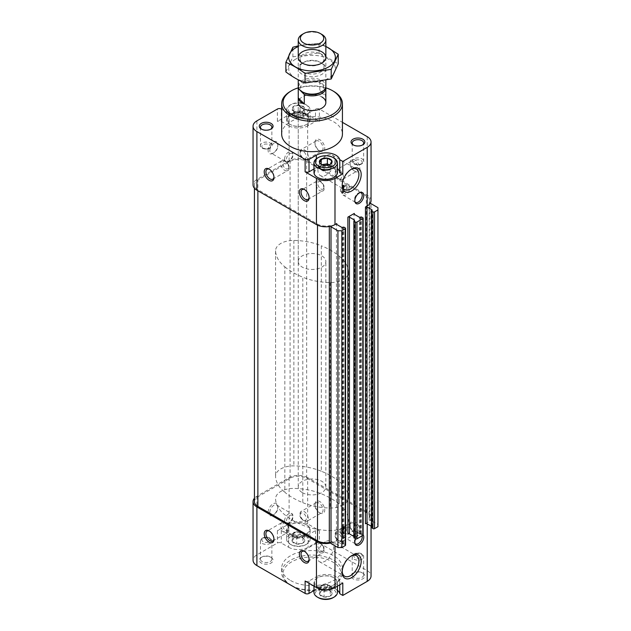 <?xml version="1.0" encoding="UTF-8"?>
<svg xmlns="http://www.w3.org/2000/svg" width="631" height="631" viewBox="0 0 631 631"><rect width="100%" height="100%" fill="white"/><g stroke="black" fill="none" stroke-linecap="round" stroke-linejoin="round"><path stroke-width="0.47" stroke-dasharray="3.15 2.37" d="M292.224 541.445A6.373 3.683 180 0 1 293.872 537.888A6.373 3.683 180 0 1 300.033 536.934A6.373 3.683 180 0 1 302.896 537.888A6.373 3.683 180 0 1 304.544 539.537A6.373 3.683 180 0 1 302.896 543.094L296.736 544.048L292.224 541.445L293.872 537.888L300.033 536.934L302.288 537.541L304.544 539.537L302.896 543.094A6.373 3.683 180 0 1 296.736 544.048A6.373 3.683 180 0 1 292.224 541.445L292.224 535.806L296.736 538.409L296.736 544.048M319.562 594.426A6.373 3.683 180 0 1 321.211 590.868A6.373 3.683 180 0 1 327.371 589.914A6.373 3.683 180 0 1 330.226 590.868A6.373 3.683 180 0 1 331.874 592.517A6.373 3.683 180 0 1 330.226 596.074L324.066 597.029L319.562 594.426L321.211 590.868L327.371 589.914L329.627 590.521L331.874 592.517L330.226 596.074A6.373 3.683 180 0 1 324.066 597.029A6.373 3.683 180 0 1 319.562 594.426L319.562 588.786L324.066 591.389L324.066 597.029M292.224 109.707L293.872 106.15L300.033 105.196L304.544 107.798L302.896 111.356L296.736 112.31L294.48 111.703L292.224 109.707A6.373 3.683 180 0 1 293.872 106.15A6.373 3.683 180 0 1 300.033 105.196A6.373 3.683 180 0 1 304.544 107.798A6.373 3.683 180 0 1 302.896 111.356A6.373 3.683 180 0 1 296.736 112.31A6.373 3.683 180 0 1 293.872 111.356A6.373 3.683 180 0 1 292.224 109.707L292.224 115.339L294.48 116.64A5.521 3.187 180 0 1 293.052 113.564L292.224 115.339M329.106 164.849A5.521 3.187 180 0 1 329.627 165.117A5.521 3.187 180 0 1 331.054 168.193A5.521 3.187 180 0 1 327.15 170.449L330.226 169.976L330.226 164.336L324.066 165.29L321.81 164.683L319.562 162.688L319.562 168.319L321.81 169.621A5.521 3.187 180 0 1 320.382 166.545L319.562 168.319M271.046 557.402L271.046 557.402A6.902 3.983 180 0 1 271.046 563.033A6.902 3.983 180 0 1 261.289 563.033A6.902 3.983 180 0 1 261.289 557.402A6.902 3.983 180 0 1 271.046 557.402L270.202 556.913A5.711 3.297 180 0 1 271.874 559.24A5.711 3.297 180 0 1 266.172 562.537A5.711 3.297 180 0 1 260.461 559.24A5.711 3.297 180 0 1 262.133 556.913A5.711 3.297 180 0 1 270.202 556.913L271.046 557.402M362.817 573.185L362.817 573.185A6.902 3.983 180 0 1 362.817 578.816A6.902 3.983 180 0 1 353.052 578.816A6.902 3.983 180 0 1 353.052 573.185A6.902 3.983 180 0 1 362.817 573.185L361.973 572.696A5.711 3.297 180 0 1 363.645 575.022A5.711 3.297 180 0 1 357.935 578.319A5.711 3.297 180 0 1 352.224 575.022A5.711 3.297 180 0 1 353.896 572.696A5.711 3.297 180 0 1 361.973 572.696L362.817 573.185M290.575 580.512A30.375 17.534 0 0 0 323.671 584.306A30.375 17.534 0 0 0 342.428 568.105A30.375 17.534 0 0 0 333.531 555.706A30.375 17.534 0 0 0 300.427 551.904A30.375 17.534 0 0 0 281.678 568.105A30.375 17.534 0 0 0 290.575 580.512M337.451 590.285A13.803 7.974 0 0 0 316.344 589.188L313.986 590.553M365.452 523.754L367.21 522.736A13.117 7.572 0 0 0 369.947 520.417A13.117 7.572 0 0 0 371.052 517.381A13.117 7.572 0 0 0 367.21 512.025L307.66 477.643L307.66 523.864L319.373 530.632A2.761 1.593 0 0 0 315.468 530.632L308.149 534.851A13.803 7.974 0 0 1 288.619 534.851L288.619 547.258L281.3 543.031A2.761 1.593 0 0 0 277.395 543.031L256.896 554.862A13.117 7.572 0 0 0 253.055 560.218M288.619 547.258A13.803 7.974 0 0 0 308.149 547.258L315.468 543.031A2.761 1.593 0 0 1 319.373 543.031L367.21 570.645A13.117 7.572 0 0 1 371.052 576M254.435 501.598A11.737 6.775 0 0 1 257.874 496.81L290.086 478.211A11.737 6.775 0 0 1 306.682 478.211L366.311 512.64A11.737 6.775 0 0 1 369.75 517.428A11.737 6.775 0 0 1 369.214 519.455A1.38 0.797 0 0 0 369.151 519.692A1.38 0.797 0 0 0 369.947 520.417A1.38 0.797 0 0 0 371.028 520.433L371.028 203.679M377.945 526.68L377.945 524.424L371.028 520.433M371.438 526.309L372.251 526.909L371.604 527.413L371.604 210.659M363.14 534.97A1.104 0.639 0 0 0 362.817 534.52L361.453 533.723L359.402 534.007L354.322 531.081A1.104 0.639 0 0 1 353.999 530.624A1.104 0.639 0 0 1 354.322 530.174L347.878 533.897M353.865 536.453L354.677 537.052L354.03 537.557L354.03 220.803M330.975 542.92A13.117 7.572 0 0 0 334.99 541.335L336.749 540.325A1.104 0.639 0 0 0 336.426 540.775A1.104 0.639 0 0 0 336.749 541.224L336.749 540.325M345.567 545.113A1.104 0.639 0 0 0 345.244 544.663L343.879 543.875L341.828 544.151L336.749 541.224M331.007 543.543A1.38 0.797 0 0 0 331.101 543.252A1.38 0.797 0 0 0 331.007 542.96M330.975 226.158A1.38 0.797 0 0 0 329.311 225.732A11.737 6.775 0 0 1 317.496 224.06L257.874 189.631A11.737 6.775 0 0 1 254.435 184.844A11.737 6.775 0 0 1 257.874 180.048L290.086 161.449A11.737 6.775 0 0 1 306.682 161.449L366.311 195.878A11.737 6.775 0 0 1 369.75 200.666A11.737 6.775 0 0 1 369.214 202.693A1.38 0.797 0 0 0 369.151 202.937A1.38 0.797 0 0 0 369.947 203.655M371.052 200.626A13.117 7.572 0 0 0 367.21 195.271L307.66 160.889A13.117 7.572 0 0 0 289.108 160.889L256.896 179.488A13.117 7.572 0 0 0 253.055 184.844M314.979 142.567A6.902 3.983 60 0 1 319.862 139.751A6.902 3.983 60 0 1 324.744 148.206A6.902 3.983 60 0 1 319.862 151.022A6.902 3.983 60 0 1 314.979 142.567L314.979 143.545A5.711 3.297 60 0 1 316.163 140.934A5.711 3.297 60 0 1 321.873 144.231A5.711 3.297 60 0 1 321.873 150.817A5.711 3.297 60 0 1 319.018 150.533A5.711 3.297 60 0 1 314.979 143.545M350.126 162.861A6.902 3.983 60 0 1 355.008 160.045A6.902 3.983 60 0 1 359.883 168.493A6.902 3.983 60 0 1 355.008 171.316A6.902 3.983 60 0 1 350.126 162.861L350.126 163.839A5.711 3.297 60 0 1 351.309 161.22A5.711 3.297 60 0 1 357.012 164.517A5.711 3.297 60 0 1 357.012 171.111A5.711 3.297 60 0 1 354.157 170.827A5.711 3.297 60 0 1 350.126 163.839M307.66 160.889L307.66 114.668L319.373 121.436A2.761 1.593 0 0 0 315.468 121.436L308.149 125.664L308.149 113.264L315.468 109.037A2.761 1.593 0 0 1 319.373 109.037L342.428 122.343M307.66 114.668A13.117 7.572 0 0 0 289.108 114.668L277.395 121.436L277.395 109.037M363.14 534.843A6.318 3.652 120 0 0 360.893 533.96A6.318 3.652 120 0 0 359.299 534.544A6.318 3.652 120 0 0 355.624 538.898M281.678 134.111A30.375 17.534 180 0 1 300.427 117.91A30.375 17.534 180 0 1 333.531 121.712A30.375 17.534 180 0 1 342.428 134.111M308.149 125.664A13.803 7.974 0 0 1 288.619 125.664L288.619 113.264A13.803 7.974 0 0 0 308.149 113.264M288.619 113.264L281.678 109.25M268.12 150.462A6.902 3.983 -60 0 1 273.002 142.007A6.902 3.983 -60 0 1 277.885 144.822A6.902 3.983 -60 0 1 273.002 153.278A6.902 3.983 -60 0 1 268.12 150.462M288.619 125.664L281.3 121.436A2.761 1.593 0 0 0 277.395 121.436M306.295 115.457A11.184 6.46 180 0 1 306.295 124.591A11.184 6.46 180 0 1 290.473 124.591A11.184 6.46 180 0 1 290.473 115.457A11.184 6.46 180 0 1 306.295 115.457M337.451 168.69A13.803 7.974 0 0 0 316.344 167.594L316.344 158.783M313.986 168.958L316.344 167.594M317.622 177.461A11.184 6.46 180 0 1 317.906 168.382A11.184 6.46 180 0 1 333.625 168.438A11.184 6.46 180 0 1 333.815 177.461M377.945 524.424L377.945 207.67M307.66 477.643A13.117 7.572 0 0 0 289.108 477.643L256.896 496.25A13.117 7.572 0 0 0 254.435 498.222M314.979 504.421A6.902 3.983 60 0 1 319.862 501.598A6.902 3.983 60 0 1 324.744 510.053A6.902 3.983 60 0 1 319.862 512.877A6.902 3.983 60 0 1 314.979 504.421L314.979 505.399A5.711 3.297 60 0 1 316.163 502.781A5.711 3.297 60 0 1 321.873 506.078A5.711 3.297 60 0 1 321.873 512.672A5.711 3.297 60 0 1 319.018 512.388A5.711 3.297 60 0 1 314.979 505.399M350.126 524.708A6.902 3.983 60 0 1 355.008 521.892A6.902 3.983 60 0 1 359.883 530.348A6.902 3.983 60 0 1 355.008 533.163A6.902 3.983 60 0 1 350.126 524.708L350.126 525.686A5.711 3.297 60 0 1 351.309 523.075A5.711 3.297 60 0 1 357.012 526.364A5.711 3.297 60 0 1 357.012 532.958A5.711 3.297 60 0 1 354.157 532.674A5.711 3.297 60 0 1 350.126 525.686M307.66 523.864A13.117 7.572 0 0 0 289.108 523.864L277.395 530.632L277.395 543.031M268.12 512.309A6.902 3.983 -60 0 1 273.002 503.853A6.902 3.983 -60 0 1 277.885 506.677A6.902 3.983 -60 0 1 273.002 515.125A6.902 3.983 -60 0 1 268.12 512.309M288.619 534.851L281.3 530.632A2.761 1.593 0 0 0 277.395 530.632M290.473 533.787A11.184 6.46 0 0 0 306.295 533.787A11.184 6.46 0 0 0 306.295 524.653L306.295 524.653A11.184 6.46 0 0 0 290.473 524.653A11.184 6.46 0 0 0 290.473 533.787M339.778 584.795L339.778 581.301L342.807 583.044M339.778 581.301A13.803 7.974 0 0 0 330.478 574.865A13.803 7.974 0 0 0 316.344 576.789L316.344 589.188M305.12 581.017A2.761 1.593 0 0 0 309.024 581.017L316.344 576.789M317.811 586.767A11.184 6.46 0 0 0 333.625 586.767A11.184 6.46 0 0 0 333.625 577.633L333.625 577.633A11.184 6.46 0 0 0 317.811 577.633A11.184 6.46 0 0 0 317.811 586.767M298.242 87.835A28.994 16.737 180 0 1 325.856 87.835M298.242 261.494A13.803 7.974 0 0 0 302.288 267.134A13.803 7.974 0 0 0 317.338 268.861A13.803 7.974 0 0 0 325.856 261.494A13.803 7.974 0 0 0 321.81 255.863A13.803 7.974 0 0 0 306.769 254.127A13.803 7.974 0 0 0 298.242 261.494L298.242 102.553A13.803 7.974 180 0 1 306.769 95.186A13.803 7.974 180 0 1 321.81 96.914M290.575 91.282A30.375 17.534 180 0 1 333.531 91.282M290.528 584.992A30.375 17.534 180 0 1 281.678 572.617A30.375 17.534 180 0 1 300.427 556.416A30.375 17.534 180 0 1 333.531 560.218A30.375 17.534 180 0 1 342.428 572.617A30.375 17.534 180 0 1 333.531 585.016A30.375 17.534 180 0 1 290.623 585.047M291.554 585.584A28.994 16.737 180 0 1 291.554 561.905A28.994 16.737 180 0 1 332.553 561.905A28.994 16.737 180 0 1 332.553 585.584A28.994 16.737 180 0 1 291.601 585.615M362.352 145.067A5.711 3.297 180 0 1 361.973 145.311A5.711 3.297 180 0 1 353.896 145.311A5.711 3.297 180 0 1 353.518 145.067M270.589 129.284A5.711 3.297 180 0 1 270.202 129.529A5.711 3.297 180 0 1 262.133 129.529A5.711 3.297 180 0 1 261.747 129.284M317.425 158.065A11.737 6.775 180 0 1 334.02 158.065M313.986 172.555A11.737 6.775 180 0 1 321.226 166.292A11.737 6.775 180 0 1 334.02 167.767A11.737 6.775 180 0 1 337.451 172.555M305.704 104.525L305.704 104.525A10.356 5.979 180 0 1 305.704 112.981A10.356 5.979 180 0 1 291.065 112.981A10.356 5.979 180 0 1 291.065 104.525A10.356 5.979 180 0 1 305.704 104.525L306.682 105.085A11.737 6.775 180 0 1 310.121 109.881A11.737 6.775 180 0 1 298.384 116.656A11.737 6.775 180 0 1 286.648 109.881A11.737 6.775 180 0 1 290.086 105.085A11.737 6.775 180 0 1 306.682 105.085L305.704 104.525M306.682 114.787A11.737 6.775 180 0 1 310.121 119.574A11.737 6.775 180 0 1 306.682 124.362A11.737 6.775 180 0 1 290.086 124.362A11.737 6.775 180 0 1 286.648 119.574A11.737 6.775 180 0 1 293.896 113.312A11.737 6.775 180 0 1 306.682 114.787M321.865 164.667L321.211 164.762L320.382 166.545A5.521 3.187 180 0 1 322.331 164.849M330.226 169.976L331.874 166.418L329.145 164.841M327.15 170.449A5.521 3.187 180 0 1 321.81 169.621L324.066 170.922L327.15 170.449M331.874 166.418L331.874 160.779M321.211 164.762L321.211 164.281M324.066 170.922L324.066 165.29M293.052 113.564A5.521 3.187 180 0 1 296.956 111.308L293.872 111.782L293.052 113.564M296.956 111.308A5.521 3.187 180 0 1 302.288 112.137L300.033 110.835L296.956 111.308M302.288 112.137A5.521 3.187 180 0 1 303.716 115.213L304.544 113.438L302.288 112.137M302.896 116.995L303.716 115.213A5.521 3.187 180 0 1 299.812 117.469L302.896 116.995L302.896 111.356M299.812 117.469A5.521 3.187 180 0 1 294.48 116.64L296.736 117.942L299.812 117.469M304.544 113.438L304.544 107.798M300.033 110.835L300.033 105.196M293.872 111.782L293.872 106.15M296.736 117.942L296.736 112.31M334.02 577.862L334.02 577.862A11.737 6.775 180 0 1 337.451 582.65A11.737 6.775 180 0 1 325.722 589.425A11.737 6.775 180 0 1 313.986 582.65A11.737 6.775 180 0 1 317.425 577.862A11.737 6.775 180 0 1 334.02 577.862L333.625 577.633L334.02 577.862M313.986 592.343A11.737 6.775 180 0 1 321.226 586.089A11.737 6.775 180 0 1 334.02 587.556A11.737 6.775 180 0 1 337.451 592.343M318.395 597.699A10.356 5.979 180 0 1 318.395 589.244A10.356 5.979 180 0 1 333.042 589.244A10.356 5.979 180 0 1 333.042 597.699M306.682 524.882L306.682 524.882A11.737 6.775 180 0 1 310.121 529.669A11.737 6.775 180 0 1 298.384 536.445A11.737 6.775 180 0 1 286.648 529.669A11.737 6.775 180 0 1 290.086 524.882A11.737 6.775 180 0 1 306.682 524.882L306.295 524.653L306.682 524.882M306.682 534.575A11.737 6.775 180 0 1 310.121 539.363A11.737 6.775 180 0 1 306.682 544.159A11.737 6.775 180 0 1 290.086 544.159A11.737 6.775 180 0 1 286.648 539.363A11.737 6.775 180 0 1 293.896 533.108A11.737 6.775 180 0 1 306.682 534.575M305.704 536.263A10.356 5.979 180 0 1 305.704 544.719A10.356 5.979 180 0 1 291.065 544.719A10.356 5.979 180 0 1 291.065 536.263A10.356 5.979 180 0 1 305.704 536.263M324.066 591.389L330.226 590.442L331.874 586.885L331.874 592.517M331.874 586.885L327.371 584.282L327.371 589.914M327.371 584.282L321.211 585.229L321.211 590.868M321.211 585.229L319.562 588.786M330.226 590.442L330.226 596.074M321.81 590.088A5.521 3.187 180 0 1 320.382 587.011A5.521 3.187 180 0 1 324.287 584.756A5.521 3.187 180 0 1 329.627 585.584A5.521 3.187 180 0 1 331.054 588.66A5.521 3.187 180 0 1 327.15 590.916A5.521 3.187 180 0 1 321.81 590.088M296.736 538.409L302.896 537.462L304.544 533.905L304.544 539.537M304.544 533.905L300.033 531.302L300.033 536.934M300.033 531.302L293.872 532.248L293.872 537.888M293.872 532.248L292.224 535.806M302.896 537.462L302.896 543.094M294.48 537.107A5.521 3.187 180 0 1 293.052 534.031A5.521 3.187 180 0 1 296.956 531.775A5.521 3.187 180 0 1 302.288 532.603A5.521 3.187 180 0 1 303.716 535.68A5.521 3.187 180 0 1 299.812 537.935A5.521 3.187 180 0 1 294.48 537.107M309.103 197.282A5.711 3.297 -120 0 0 309.119 196.825A5.711 3.297 -120 0 0 305.089 189.836A5.711 3.297 -120 0 0 304.686 189.631M309.103 559.129A5.711 3.297 -120 0 0 309.119 558.68A5.711 3.297 -120 0 0 305.089 551.691A5.711 3.297 -120 0 0 304.686 551.478M273.957 538.842A5.711 3.297 -120 0 0 273.98 538.385A5.711 3.297 -120 0 0 269.942 531.397A5.711 3.297 -120 0 0 269.54 531.192M273.957 176.988A5.711 3.297 -120 0 0 273.98 176.538A5.711 3.297 -120 0 0 269.942 169.55A5.711 3.297 -120 0 0 269.54 169.337M269.816 150.462A5.711 3.297 -60 0 1 272.3 144.72A5.711 3.297 -60 0 1 276.701 143.19A5.711 3.297 -60 0 1 277.885 145.8A5.711 3.297 -60 0 1 273.846 152.789A5.711 3.297 -60 0 1 270.991 153.073A5.711 3.297 -60 0 1 269.816 150.462M269.816 512.309A5.711 3.297 -60 0 1 272.3 506.567A5.711 3.297 -60 0 1 276.701 505.037A5.711 3.297 -60 0 1 277.885 507.647A5.711 3.297 -60 0 1 273.846 514.644A5.711 3.297 -60 0 1 270.991 514.92A5.711 3.297 -60 0 1 269.816 512.309M326.306 155.683A11.823 6.831 120 0 0 318.576 166.103A11.823 6.831 120 0 0 320.39 175.584A11.823 6.831 120 0 0 332.221 168.753A11.823 6.831 120 0 0 332.214 155.1A11.823 6.831 120 0 0 326.306 155.683M351.104 169.384A11.823 6.831 120 0 0 350.552 169.684L350.552 169.684A11.823 6.831 120 0 0 342.191 184.165A11.823 6.831 120 0 0 342.207 184.788M350.552 169.684L351.688 169.029L350.552 169.684M325.328 541.769A11.823 6.831 120 0 0 317.606 552.188A11.823 6.831 120 0 0 319.412 561.669A11.823 6.831 120 0 0 331.243 554.838A11.823 6.831 120 0 0 331.243 541.185A11.823 6.831 120 0 0 325.328 541.769M351.104 556.037A11.823 6.831 120 0 0 350.552 556.329L350.552 556.329A11.823 6.831 120 0 0 342.191 570.818A11.823 6.831 120 0 0 342.207 571.441M350.552 556.329L351.688 555.674L350.552 556.329M360.269 192.55A5.521 3.187 120 0 0 359.717 192.565A5.521 3.187 120 0 0 358.321 193.07A5.521 3.187 120 0 0 354.677 201.297A5.521 3.187 120 0 0 354.938 201.778M345.827 185.853L345.827 185.853A5.521 3.187 120 0 0 341.923 192.621A5.521 3.187 120 0 0 343.067 195.145A5.521 3.187 120 0 0 348.588 191.958A5.521 3.187 120 0 0 348.588 185.585A5.521 3.187 120 0 0 345.827 185.853L344.968 186.35A4.307 2.485 120 0 0 341.923 191.627A4.307 2.485 120 0 0 342.814 193.599A4.307 2.485 120 0 0 347.129 191.114A4.307 2.485 120 0 0 347.129 186.137A4.307 2.485 120 0 0 344.968 186.35L345.827 185.853M362.107 535.829A5.521 3.187 120 0 0 361.09 534.354A5.521 3.187 120 0 0 359.717 534.118A5.521 3.187 120 0 0 358.321 534.631A5.521 3.187 120 0 0 354.677 542.857A5.521 3.187 120 0 0 354.938 543.338M345.827 527.413L345.827 527.413A5.521 3.187 120 0 0 341.923 534.181A5.521 3.187 120 0 0 343.067 536.705A5.521 3.187 120 0 0 348.588 533.518A5.521 3.187 120 0 0 348.588 527.145A5.521 3.187 120 0 0 345.827 527.413L344.968 527.91A4.307 2.485 120 0 0 341.923 533.187A4.307 2.485 120 0 0 342.814 535.159A4.307 2.485 120 0 0 347.129 532.674A4.307 2.485 120 0 0 347.129 527.697A4.307 2.485 120 0 0 344.968 527.91L345.827 527.413M343.879 185.301L343.485 185.072A4.307 2.485 120 0 0 343.098 185.269A4.307 2.485 120 0 0 342.704 185.522L343.098 185.751A4.307 2.485 120 0 0 340.606 189.545A4.307 2.485 120 0 0 341.332 192.747A4.307 2.485 120 0 0 343.098 192.723L342.704 192.502A4.307 2.485 120 0 0 343.485 192.053L343.879 192.274A4.307 2.485 120 0 0 346.529 187.249A4.307 2.485 120 0 0 345.638 185.277A4.307 2.485 120 0 0 343.879 185.301L344.266 192.045A3.754 2.169 120 0 0 346.529 187.707A3.754 2.169 120 0 0 344.266 185.979M343.098 185.751L343.098 192.723M343.485 186.429A3.754 2.169 120 0 0 341.221 190.775A3.754 2.169 120 0 0 343.485 192.494M342.704 185.522L342.704 192.502M343.485 185.072L343.485 192.053M343.879 526.853L343.485 526.633A4.307 2.485 120 0 0 343.098 526.83A4.307 2.485 120 0 0 342.704 527.082L343.098 527.311A4.307 2.485 120 0 0 340.606 531.105A4.307 2.485 120 0 0 341.332 534.299A4.307 2.485 120 0 0 343.098 534.283L342.704 534.063A4.307 2.485 120 0 0 343.485 533.613L343.879 533.834A4.307 2.485 120 0 0 346.529 528.81A4.307 2.485 120 0 0 345.638 526.838A4.307 2.485 120 0 0 343.879 526.853L344.266 533.605A3.754 2.169 120 0 0 346.529 529.259A3.754 2.169 120 0 0 344.266 527.54M343.098 527.311L343.098 534.283M343.485 527.989A3.754 2.169 120 0 0 341.221 532.327A3.754 2.169 120 0 0 343.485 534.055M342.704 527.082L342.704 534.063M343.485 526.633L343.485 533.613M339.265 256.154L339.265 504.145A71.792 41.449 0 0 0 321.305 493.781A49.699 28.695 0 0 0 293.872 488.426A17.944 10.364 0 0 0 275.558 498.782A17.944 10.364 0 0 0 275.558 498.995A49.699 28.695 0 0 0 284.833 514.833A71.792 41.449 0 0 0 302.793 525.205A49.699 28.695 0 0 0 330.226 530.561A17.944 10.364 0 0 0 348.549 520.204A17.944 10.364 0 0 0 348.541 519.983A49.699 28.695 0 0 0 339.265 504.145A71.792 41.449 0 0 0 321.305 493.781A49.699 28.695 0 0 0 293.872 488.426A17.944 10.364 0 0 0 275.558 498.782A17.944 10.364 0 0 0 275.558 498.995A49.699 28.695 0 0 0 284.833 514.833A71.792 41.449 0 0 0 302.793 525.205A49.699 28.695 0 0 0 330.226 530.561A17.944 10.364 0 0 0 348.549 520.204A17.944 10.364 0 0 0 348.541 519.983A49.699 28.695 0 0 0 339.265 504.145L339.265 481.603A71.792 41.449 0 0 0 321.305 471.231L321.305 245.782A49.699 28.695 0 0 0 293.872 240.427A17.944 10.364 0 0 0 275.558 250.783A17.944 10.364 0 0 0 275.558 251.004A49.699 28.695 0 0 0 284.833 266.834L284.833 492.29A71.792 41.449 0 0 0 302.793 502.662L302.793 277.206A49.699 28.695 0 0 0 330.226 282.562A17.944 10.364 0 0 0 348.549 272.206A17.944 10.364 0 0 0 348.541 271.993A49.699 28.695 0 0 0 339.265 256.154A71.792 41.449 0 0 0 321.305 245.782M284.833 266.834A71.792 41.449 0 0 0 302.793 277.206M298.329 87.031A13.803 7.974 180 0 1 319.807 81.304L325.73 87.236M303.787 92.67A11.689 6.752 180 0 1 303.787 83.126A11.689 6.752 180 0 1 320.319 83.126A11.689 6.752 180 0 1 320.319 92.67M302.288 492.582A13.803 7.974 0 0 0 317.338 494.31A13.803 7.974 0 0 0 325.856 486.943A13.803 7.974 0 0 0 319.807 480.349A13.803 7.974 0 0 0 305.585 479.907A13.803 7.974 0 0 0 298.242 486.943A13.803 7.974 0 0 0 302.288 492.582M325.825 96.788A13.803 7.974 0 0 0 319.807 90.769L325.825 96.788L325.825 87.323M319.807 81.304L319.807 90.769M302.793 502.662A49.699 28.695 0 0 0 330.226 508.018A17.944 10.364 0 0 0 348.549 497.654A17.944 10.364 0 0 0 348.541 497.441A49.699 28.695 0 0 0 339.265 481.603M321.305 471.231A49.699 28.695 0 0 0 293.872 465.875A17.944 10.364 0 0 0 275.558 476.239A17.944 10.364 0 0 0 275.558 476.452A49.699 28.695 0 0 0 284.833 492.29M302.288 34.389A13.803 7.974 180 0 1 321.81 34.389M298.242 86.171A13.803 7.974 180 0 1 306.769 78.804A13.803 7.974 180 0 1 321.81 80.531A13.803 7.974 180 0 1 325.856 86.171M295.553 59.211A23.331 13.472 0 0 0 306.011 81.746A23.331 13.472 0 0 0 334.588 65.245A23.331 13.472 0 0 0 295.553 59.211M302.288 63.1L302.288 63.1A13.803 7.974 0 0 0 302.288 74.371A13.803 7.974 0 0 0 321.81 74.371A13.803 7.974 0 0 0 321.81 63.1A13.803 7.974 0 0 0 302.288 63.1L303.614 62.335A11.942 6.894 0 0 0 300.111 67.209A11.942 6.894 0 0 0 312.053 74.103A11.942 6.894 0 0 0 323.987 67.209A11.942 6.894 0 0 0 320.493 62.335A11.942 6.894 0 0 0 303.614 62.335L302.288 63.1L303.614 63.857A11.942 6.894 0 0 0 320.493 63.857A11.942 6.894 0 0 0 323.987 58.983A11.942 6.894 0 0 0 316.62 52.618A11.942 6.894 0 0 0 303.614 54.116A11.942 6.894 0 0 0 300.111 58.983A11.942 6.894 0 0 0 303.614 63.857M285.875 71.958L292.887 56.845L319.065 52.799L338.232 63.857M319.065 52.799L319.065 43.176L298.242 45.889M325.856 46.378L319.065 43.176M292.887 56.845L292.887 47.222M325.856 46.599A23.331 13.472 0 0 0 298.242 46.599M319.373 121.436L319.373 109.037M367.21 195.271L367.21 136.651M289.108 160.889L289.108 114.668M367.21 522.736L367.21 523.864M334.99 541.335L334.99 545.847M354.322 530.174L354.322 531.081M256.896 179.488L256.896 120.868M315.468 121.436L315.468 109.037M281.3 121.436L281.3 109.037M366.311 512.64L366.311 195.878M306.682 478.211L306.682 161.449M290.086 478.211L290.086 161.449M257.874 496.81L257.874 180.048M257.874 190.759L257.874 189.631M317.496 225.125L317.496 224.06M329.311 226.505L329.311 225.732M345.244 544.663L345.244 227.901M343.879 543.875L343.879 227.113M343.098 543.875L343.098 227.113M342.609 544.151L342.609 227.397M341.828 544.151L341.828 227.397M354.519 536.831L354.519 537.281M362.817 534.52L362.817 217.758M361.453 533.723L361.453 216.969M360.664 533.723L360.664 216.969M360.183 534.007L360.183 217.253M359.402 534.007L359.402 217.253M372.093 526.68L372.093 527.13M369.214 519.455L369.214 202.693M367.21 512.025L367.21 570.645M319.373 530.632L319.373 543.031M289.108 477.643L289.108 523.864M256.896 496.25L256.896 554.862M315.468 530.632L315.468 543.031M308.149 534.851L308.149 547.258M281.3 530.632L281.3 543.031M309.024 581.017L309.024 583.273M361.973 158.838A5.711 3.297 180 0 1 363.645 161.165A5.711 3.297 180 0 1 357.935 164.462A5.711 3.297 180 0 1 352.224 161.165A5.711 3.297 180 0 1 355.75 158.129A5.711 3.297 180 0 1 361.973 158.838M360.995 160.526A4.33 2.5 180 0 1 359.055 164.707A4.33 2.5 180 0 1 353.754 161.646A4.33 2.5 180 0 1 360.995 160.526M270.202 143.056A5.711 3.297 180 0 1 271.874 145.39A5.711 3.297 180 0 1 266.172 148.679A5.711 3.297 180 0 1 260.461 145.39A5.711 3.297 180 0 1 263.987 142.346A5.711 3.297 180 0 1 270.202 143.056M269.232 144.751A4.33 2.5 180 0 1 267.292 148.924A4.33 2.5 180 0 1 261.991 145.871A4.33 2.5 180 0 1 269.232 144.751M360.995 553.939A4.33 2.5 180 0 1 359.055 558.12A4.33 2.5 180 0 1 353.754 555.059A4.33 2.5 180 0 1 360.995 553.939M361.973 554.507A5.711 3.297 180 0 1 363.645 556.834A5.711 3.297 180 0 1 357.935 560.131A5.711 3.297 180 0 1 352.224 556.834A5.711 3.297 180 0 1 355.75 553.789A5.711 3.297 180 0 1 361.973 554.507M269.232 538.164A4.33 2.5 180 0 1 267.292 542.345A4.33 2.5 180 0 1 261.991 539.284A4.33 2.5 180 0 1 269.232 538.164M270.202 538.724A5.711 3.297 180 0 1 271.874 541.059A5.711 3.297 180 0 1 266.172 544.348A5.711 3.297 180 0 1 260.461 541.059A5.711 3.297 180 0 1 263.987 538.014A5.711 3.297 180 0 1 270.202 538.724M320.84 188.937A4.33 2.5 -120 0 0 323.49 185.167A4.33 2.5 -120 0 0 318.19 182.107A4.33 2.5 -120 0 0 320.84 188.937M319.862 190.625A5.711 3.297 -120 0 0 322.717 190.909A5.711 3.297 -120 0 0 322.717 184.323A5.711 3.297 -120 0 0 317.007 181.026A5.711 3.297 -120 0 0 316.131 185.601A5.711 3.297 -120 0 0 319.862 190.625M320.84 550.784A4.33 2.5 -120 0 0 323.49 547.014A4.33 2.5 -120 0 0 318.19 543.961A4.33 2.5 -120 0 0 320.84 550.784M319.862 552.48A5.711 3.297 -120 0 0 322.717 552.764A5.711 3.297 -120 0 0 322.717 546.17A5.711 3.297 -120 0 0 317.007 542.873A5.711 3.297 -120 0 0 316.131 547.448A5.711 3.297 -120 0 0 319.862 552.48M285.693 530.497A4.33 2.5 -120 0 0 288.343 526.727A4.33 2.5 -120 0 0 283.043 523.667A4.33 2.5 -120 0 0 285.693 530.497M284.715 532.185A5.711 3.297 -120 0 0 287.57 532.469A5.711 3.297 -120 0 0 287.57 525.883A5.711 3.297 -120 0 0 281.86 522.586A5.711 3.297 -120 0 0 280.992 527.161A5.711 3.297 -120 0 0 284.715 532.185M285.693 168.651A4.33 2.5 -120 0 0 288.343 164.88A4.33 2.5 -120 0 0 283.043 161.82A4.33 2.5 -120 0 0 285.693 168.651M284.715 170.338A5.711 3.297 -120 0 0 287.57 170.622A5.711 3.297 -120 0 0 287.57 164.028A5.711 3.297 -120 0 0 281.86 160.739A5.711 3.297 -120 0 0 280.992 165.306A5.711 3.297 -120 0 0 284.715 170.338M335.353 173.493A4.33 2.5 60 0 1 339.935 173.083A4.33 2.5 60 0 1 339.935 179.204A4.33 2.5 60 0 1 335.353 173.493M335.353 172.366A5.711 3.297 60 0 1 336.536 169.755A5.711 3.297 60 0 1 342.239 173.052A5.711 3.297 60 0 1 342.239 179.638A5.711 3.297 60 0 1 337.845 178.108A5.711 3.297 60 0 1 335.353 172.366M335.353 535.34A4.33 2.5 60 0 1 339.935 534.93A4.33 2.5 60 0 1 339.935 541.051A4.33 2.5 60 0 1 335.353 535.34M335.353 534.212A5.711 3.297 60 0 1 336.536 531.602A5.711 3.297 60 0 1 342.239 534.899A5.711 3.297 60 0 1 342.239 541.485A5.711 3.297 60 0 1 337.845 539.962A5.711 3.297 60 0 1 335.353 534.212M300.206 515.054A4.33 2.5 60 0 1 304.797 514.644A4.33 2.5 60 0 1 304.797 520.764A4.33 2.5 60 0 1 300.206 515.054M300.206 513.926A5.711 3.297 60 0 1 301.389 511.315A5.711 3.297 60 0 1 307.092 514.604A5.711 3.297 60 0 1 307.092 521.198A5.711 3.297 60 0 1 302.699 519.668A5.711 3.297 60 0 1 300.206 513.926M300.206 153.207A4.33 2.5 60 0 1 304.797 152.797A4.33 2.5 60 0 1 304.797 158.909A4.33 2.5 60 0 1 300.206 153.207M300.206 152.079A5.711 3.297 60 0 1 301.389 149.46A5.711 3.297 60 0 1 307.092 152.757A5.711 3.297 60 0 1 307.092 159.351A5.711 3.297 60 0 1 302.699 157.821A5.711 3.297 60 0 1 300.206 152.079M286.537 158.988A4.33 2.5 -60 0 1 291.128 153.278A4.33 2.5 -60 0 1 291.128 159.398A4.33 2.5 -60 0 1 286.537 158.988M284.589 158.988A5.711 3.297 -60 0 1 287.081 153.246A5.711 3.297 -60 0 1 291.475 151.716A5.711 3.297 -60 0 1 291.475 158.31A5.711 3.297 -60 0 1 285.772 161.599A5.711 3.297 -60 0 1 284.589 158.988M286.537 520.843A4.33 2.5 -60 0 1 291.128 515.133A4.33 2.5 -60 0 1 291.128 521.253A4.33 2.5 -60 0 1 286.537 520.843M284.589 520.843A5.711 3.297 -60 0 1 287.081 515.093A5.711 3.297 -60 0 1 291.475 513.571A5.711 3.297 -60 0 1 291.475 520.157A5.711 3.297 -60 0 1 285.772 523.454A5.711 3.297 -60 0 1 284.589 520.843M348.541 271.993L348.541 497.441M293.872 240.427L293.872 465.875M275.558 251.004L275.558 476.452M330.226 282.562L330.226 508.018M302.288 537.541L302.896 537.888M329.627 590.521L330.226 590.868M294.48 111.703L293.872 111.356M321.81 164.683L321.211 164.336M254.435 188.227L254.435 184.844M331.101 543.252L331.101 226.49M336.426 540.775L336.426 224.013M354.677 537.052L354.677 220.29M353.999 530.624L353.999 213.87M372.251 526.909L372.251 210.147M369.151 519.692L369.151 202.937M369.75 517.428L369.75 200.666M371.052 517.381L371.052 526.08M281.678 568.105L281.678 572.617M342.428 568.105L342.428 572.617M332.553 585.584L333.531 585.016M361.973 145.311L362.817 144.822M353.896 145.311L353.052 144.822M352.224 142.985L352.224 161.165C351.782 163.555 354.172 164.801 359.402 164.928C362.904 163.634 364.324 162.388 363.645 161.165L363.645 142.985M270.202 129.529L271.046 129.039M262.133 129.529L261.289 129.039M260.461 127.202L260.461 145.39C260.019 147.772 262.409 149.026 267.631 149.145C271.141 147.851 272.56 146.605 271.874 145.39L271.874 127.202M291.065 104.525L290.086 105.085M286.648 109.881L286.648 119.574M310.121 109.881L310.121 119.574M363.645 575.022L363.645 556.834C363.858 555.998 363.204 555.004 361.681 553.876C360.451 552.961 358.369 552.772 355.442 553.324C353.407 554.01 352.335 555.177 352.224 556.834L352.224 575.022M353.896 572.696L353.052 573.185M271.874 559.24L271.874 541.059C272.087 540.215 271.44 539.229 269.918 538.093C268.68 537.178 266.605 536.997 263.679 537.549C261.644 538.227 260.571 539.395 260.461 541.059L260.461 559.24M262.133 556.913L261.289 557.402M313.986 582.65L313.986 586.136M337.451 582.65L337.451 586.136M286.648 529.669L286.648 539.363M310.121 529.669L310.121 539.363M305.704 544.719L306.682 544.159M291.065 544.719L290.086 544.159M307.944 199.443L322.717 190.909C324.105 190.893 324.484 189.04 323.845 185.356C321.132 180.892 318.852 179.449 317.007 181.026L302.233 189.552M305.089 189.836L304.245 189.347M309.119 196.825L309.119 197.803M307.944 561.29L322.717 552.764C324.105 552.74 324.484 550.895 323.845 547.211C321.132 542.739 318.852 541.295 317.007 542.873L302.233 551.407M305.089 551.691L304.245 551.202M309.119 558.68L309.119 559.658M272.797 541.004L287.57 532.469C288.966 532.454 289.337 530.6 288.698 526.917C285.985 522.452 283.705 521.009 281.86 522.586L267.087 531.113M269.942 531.397L269.098 530.908M273.98 538.385L273.98 539.363M272.797 179.149L287.57 170.622C288.966 170.607 289.337 168.753 288.698 165.07C285.985 160.605 283.705 159.162 281.86 160.739L267.087 169.266M269.942 169.55L269.098 169.061M273.98 176.538L273.98 177.516M351.309 161.22L336.536 169.755C335.7 169.991 335.164 171.048 334.943 172.933C334.769 174.456 335.653 176.349 337.593 178.605L342.239 179.638L357.012 171.111M354.157 170.827L355.008 171.316M351.309 523.075L336.536 531.602C335.7 531.838 335.164 532.895 334.943 534.78C334.769 536.311 335.653 538.204 337.593 540.459L342.239 541.485L357.012 532.958M354.157 532.674L355.008 533.163M316.163 502.781L301.389 511.315C300.553 511.544 300.025 512.609 299.804 514.486C299.622 516.016 300.506 517.909 302.446 520.165L307.092 521.198L321.873 512.672M319.018 512.388L319.862 512.877M316.163 140.934L301.389 149.46C300.553 149.697 300.025 150.754 299.804 152.639C299.622 154.169 300.506 156.062 302.446 158.318L307.092 159.351L321.873 150.817M319.018 150.533L319.862 151.022M276.701 143.19L291.475 151.716C292.871 151.74 293.241 153.585 292.603 157.269C289.889 161.733 287.61 163.177 285.772 161.599L270.991 153.073M277.885 145.8L277.885 144.822M273.846 152.789L273.002 153.278M276.701 505.037L291.475 513.571C292.871 513.587 293.241 515.44 292.603 519.124C289.889 523.588 287.61 525.031 285.772 523.454L270.991 514.92M277.885 507.647L277.885 506.677M273.846 514.644L273.002 515.125M320.39 175.584L344.636 189.584M332.214 155.1L356.468 169.1M342.191 184.165L342.191 185.475M319.412 561.669L344.636 576.229M331.243 541.185L356.468 555.745M342.191 570.818L342.191 572.128M343.067 195.145L355.561 202.362M348.588 185.585L361.09 192.794M354.677 201.297L355.127 202.393M359.717 192.565L360.893 192.4M343.067 536.705L355.561 543.922M348.588 527.145L361.09 534.354M354.677 542.857L355.127 543.954M359.717 534.118L360.893 533.96M341.923 191.627L341.923 192.621M341.332 192.747L342.814 193.599M345.638 185.277L347.129 186.137M346.529 187.707L346.529 187.249M341.923 533.187L341.923 534.181M341.332 534.299L342.814 535.159M345.638 526.838L347.129 527.697M346.529 529.259L346.529 528.81M325.856 486.943L325.856 261.494M275.558 250.783L275.558 476.239M348.549 272.206L348.549 497.654M298.242 102.553L298.242 486.943M298.242 57.46L298.242 79.822M325.856 57.46L325.856 80.303M320.493 62.335L321.81 63.1L320.493 63.857M323.987 67.209L323.987 58.983M300.111 67.209L300.111 58.983"/><path stroke-width="0.95" d="M319.562 162.688L321.211 159.13L327.371 158.176L331.874 160.779L330.226 164.336A6.373 3.683 180 0 1 324.066 165.29A6.373 3.683 180 0 1 321.211 164.336A6.373 3.683 180 0 1 319.562 162.688A6.373 3.683 180 0 1 321.211 159.13A6.373 3.683 180 0 1 327.371 158.176A6.373 3.683 180 0 1 331.874 160.779A6.373 3.683 180 0 1 330.226 164.336M339.778 584.795L339.778 593.7L342.807 595.443L367.21 581.356A13.117 7.572 0 0 0 371.052 576L371.052 526.08M339.778 593.7A13.803 7.974 0 0 0 337.451 590.285M254.435 498.222A13.117 7.572 0 0 0 253.055 501.598L253.055 560.218A13.117 7.572 0 0 0 256.896 565.573L305.12 593.416A2.761 1.593 0 0 0 309.024 593.416L313.986 590.553M371.604 527.413L372.968 528.652A1.104 0.639 0 0 0 374.53 528.652L377.945 526.68L377.945 207.67L371.028 203.679A1.38 0.797 0 0 1 369.947 203.655A13.117 7.572 0 0 0 371.052 200.626L371.052 142.007A13.117 7.572 0 0 0 367.21 136.651L342.428 122.343M367.013 523.754L367.013 206.992A1.104 0.639 0 0 0 365.452 206.992L365.452 523.754A1.104 0.639 0 0 1 367.013 523.754L371.438 526.309M354.03 537.557L355.395 538.803A1.104 0.639 0 0 0 356.957 538.803L362.817 535.419A1.104 0.639 0 0 0 363.14 534.97L363.14 218.208A1.104 0.639 0 0 0 362.817 217.758L361.453 216.969L359.402 217.253L354.322 214.319L354.322 213.42A1.104 0.639 0 0 0 353.999 213.87A1.104 0.639 0 0 0 354.322 214.319M349.44 533.897L349.44 217.135A1.104 0.639 0 0 0 347.878 217.135L347.878 533.897A1.104 0.639 0 0 1 349.44 533.897L353.865 536.453M281.678 109.25L281.3 109.037A2.761 1.593 0 0 0 277.395 109.037L256.896 120.868A13.117 7.572 0 0 0 253.055 126.224L253.055 184.844A13.117 7.572 0 0 0 256.896 190.199L316.446 224.581A13.117 7.572 0 0 0 330.975 226.158A1.38 0.797 0 0 1 331.101 226.49A1.38 0.797 0 0 1 331.007 226.781L331.007 543.543L337.924 547.534L341.828 547.534L345.244 545.563A1.104 0.639 0 0 0 345.567 545.113L345.567 228.351A1.104 0.639 0 0 0 345.244 227.901L343.879 227.113L341.828 227.397L336.749 224.462L336.749 223.563A1.104 0.639 0 0 0 336.426 224.013A1.104 0.639 0 0 0 336.749 224.462M331.007 542.96A1.38 0.797 0 0 0 330.975 542.92A1.38 0.797 0 0 0 329.311 542.494L329.311 226.505M269.098 180.332A6.902 3.983 -120 0 0 273.98 177.516A6.902 3.983 -120 0 0 269.098 169.061A6.902 3.983 -120 0 0 264.215 171.877A6.902 3.983 -120 0 0 269.098 180.332M304.245 200.626A6.902 3.983 -120 0 0 309.119 197.803A6.902 3.983 -120 0 0 304.245 189.347A6.902 3.983 -120 0 0 299.362 192.171A6.902 3.983 -120 0 0 304.245 200.626M316.446 224.581L316.446 178.36L305.12 171.821A2.761 1.593 0 0 0 309.024 171.821L313.986 168.958M253.055 126.224A13.117 7.572 0 0 0 256.896 131.579L305.12 159.422A2.761 1.593 0 0 0 309.024 159.422L316.344 155.194A13.803 7.974 0 0 1 330.478 153.27A13.803 7.974 0 0 1 339.778 159.706L342.807 161.449L367.21 147.362A13.117 7.572 0 0 0 371.052 142.007M316.446 178.36A13.117 7.572 0 0 0 334.99 178.36L342.807 173.848L342.807 161.449M330.975 226.158A13.117 7.572 0 0 0 334.99 224.581L336.749 223.563M355.624 538.898A6.318 3.652 120 0 0 355.127 543.954A6.318 3.652 120 0 0 361.248 543.22A6.318 3.652 120 0 0 363.14 534.843M359.299 192.983A6.318 3.652 120 0 0 355.127 202.393A6.318 3.652 120 0 0 362.462 199.964A6.318 3.652 120 0 0 360.893 192.4A6.318 3.652 120 0 0 359.299 192.983M351.688 555.674L351.688 555.674A13.432 7.753 120 0 0 342.191 572.128A13.432 7.753 120 0 0 351.688 577.61A13.432 7.753 120 0 0 361.184 561.164A13.432 7.753 120 0 0 351.688 555.674L351.688 555.674M351.688 169.029L351.688 169.029A13.432 7.753 120 0 0 342.191 185.475A13.432 7.753 120 0 0 351.688 190.956A13.432 7.753 120 0 0 361.184 174.511A13.432 7.753 120 0 0 351.688 169.029M342.807 595.443L342.807 583.044L334.99 587.556A13.117 7.572 0 0 1 316.446 587.556L305.12 581.017L305.12 593.416M365.452 206.992L367.21 205.974A13.117 7.572 0 0 0 369.947 203.655M347.878 217.135L354.322 213.42M271.046 123.408A6.902 3.983 180 0 1 271.046 129.039A6.902 3.983 180 0 1 261.289 129.039A6.902 3.983 180 0 1 261.289 123.408A6.902 3.983 180 0 1 271.046 123.408M362.817 139.191A6.902 3.983 180 0 1 362.817 144.822A6.902 3.983 180 0 1 353.052 144.822A6.902 3.983 180 0 1 353.052 139.191A6.902 3.983 180 0 1 362.817 139.191M325.856 87.835A28.994 16.737 180 0 1 332.553 90.714L333.531 91.282A30.375 17.534 180 0 1 342.428 103.681L342.428 134.111A30.375 17.534 180 0 1 312.053 151.653A30.375 17.534 180 0 1 281.678 134.111L281.678 103.681A30.375 17.534 180 0 1 290.575 91.282L291.554 90.714A28.994 16.737 180 0 1 298.242 87.835M342.807 173.848L339.778 172.105L339.778 159.706M339.778 172.105A13.803 7.974 0 0 0 337.451 168.69M333.815 177.461A11.184 6.46 180 0 1 333.625 177.571A11.184 6.46 180 0 1 317.811 177.571A11.184 6.46 180 0 1 317.622 177.461M349.44 217.135L354.519 220.069L353.865 221.024L355.395 222.041A1.104 0.639 0 0 0 356.957 222.041L362.817 218.657A1.104 0.639 0 0 0 363.14 218.208M331.007 226.781L337.924 230.78L341.828 230.78L345.244 228.801A1.104 0.639 0 0 0 345.567 228.351M254.435 188.227L254.435 501.598A11.737 6.775 0 0 0 257.874 506.393L317.496 540.814A11.737 6.775 0 0 0 329.311 542.494M337.924 547.534L337.924 230.78M341.828 547.534L341.828 230.78M367.013 206.992L372.093 209.926L371.438 210.88L372.968 211.898A1.104 0.639 0 0 0 374.53 211.898L377.945 209.926M253.055 501.598A13.117 7.572 0 0 0 256.896 506.953L316.446 541.335A13.117 7.572 0 0 0 330.975 542.92M269.098 542.179A6.902 3.983 -120 0 0 273.98 539.363A6.902 3.983 -120 0 0 269.098 530.908A6.902 3.983 -120 0 0 264.215 533.731A6.902 3.983 -120 0 0 269.098 542.179M304.245 562.473A6.902 3.983 -120 0 0 309.119 559.658A6.902 3.983 -120 0 0 304.245 551.202A6.902 3.983 -120 0 0 299.362 554.018A6.902 3.983 -120 0 0 304.245 562.473M333.531 91.282L332.553 90.714A28.994 16.737 180 0 1 332.553 114.385A28.994 16.737 180 0 1 291.554 114.385A28.994 16.737 180 0 1 291.554 90.714M321.81 96.914A13.803 7.974 180 0 1 325.856 102.553A13.803 7.974 180 0 1 312.053 110.52A13.803 7.974 180 0 1 298.242 102.553L298.242 87.898A13.803 7.974 180 0 1 298.329 87.031M342.428 103.681A30.375 17.534 180 0 1 312.053 121.215A30.375 17.534 180 0 1 281.678 103.681M291.601 585.615A28.994 16.737 180 0 1 291.554 585.584L290.575 585.016M353.518 145.067A5.711 3.297 180 0 1 352.224 142.985A5.711 3.297 180 0 1 355.75 139.94A5.711 3.297 180 0 1 361.973 140.65A5.711 3.297 180 0 1 363.645 142.985A5.711 3.297 180 0 1 362.352 145.067M261.747 129.284A5.711 3.297 180 0 1 260.461 127.202A5.711 3.297 180 0 1 263.987 124.157A5.711 3.297 180 0 1 270.202 124.867A5.711 3.297 180 0 1 271.874 127.202A5.711 3.297 180 0 1 270.589 129.284M334.02 158.065L333.042 157.505A10.356 5.979 180 0 1 333.042 165.961A10.356 5.979 180 0 1 318.395 165.961A10.356 5.979 180 0 1 318.395 157.505A10.356 5.979 180 0 1 333.042 157.505L334.02 158.065A11.737 6.775 180 0 1 337.451 162.861A11.737 6.775 180 0 1 325.722 169.636A11.737 6.775 180 0 1 313.986 162.861A11.737 6.775 180 0 1 317.425 158.065L318.395 157.505M337.451 162.861L337.451 172.555A11.737 6.775 180 0 1 334.02 177.343A11.737 6.775 180 0 1 317.425 177.343A11.737 6.775 180 0 1 313.986 172.555L313.986 162.861M322.331 164.849A5.521 3.187 180 0 1 324.287 164.289L321.865 164.667M329.145 164.841L327.371 163.815L324.287 164.289A5.521 3.187 180 0 1 329.106 164.849M327.371 163.815L327.371 158.176M321.211 164.281L321.211 159.13M337.451 586.136L337.451 592.343A11.737 6.775 180 0 1 334.02 597.139A11.737 6.775 180 0 1 317.425 597.139A11.737 6.775 180 0 1 313.986 592.343L313.986 586.136M334.02 597.139L333.042 597.699A10.356 5.979 180 0 1 318.395 597.699L317.425 597.139M304.686 189.631A5.711 3.297 -120 0 0 302.233 189.552A5.711 3.297 -120 0 0 301.358 194.127A5.711 3.297 -120 0 0 305.089 199.159A5.711 3.297 -120 0 0 307.944 199.443A5.711 3.297 -120 0 0 309.103 197.282M304.686 551.478A5.711 3.297 -120 0 0 302.233 551.407A5.711 3.297 -120 0 0 301.358 555.982A5.711 3.297 -120 0 0 305.089 561.006A5.711 3.297 -120 0 0 307.944 561.29A5.711 3.297 -120 0 0 309.103 559.129M269.54 531.192A5.711 3.297 -120 0 0 267.087 531.113A5.711 3.297 -120 0 0 266.211 535.687A5.711 3.297 -120 0 0 269.942 540.72A5.711 3.297 -120 0 0 272.797 541.004A5.711 3.297 -120 0 0 273.957 538.842M269.54 169.337A5.711 3.297 -120 0 0 267.087 169.266A5.711 3.297 -120 0 0 266.211 173.84A5.711 3.297 -120 0 0 269.942 178.865A5.711 3.297 -120 0 0 272.797 179.149A5.711 3.297 -120 0 0 273.957 176.988M342.207 184.788A11.823 6.831 120 0 0 344.636 189.584A11.823 6.831 120 0 0 356.468 182.753A11.823 6.831 120 0 0 356.468 169.1A11.823 6.831 120 0 0 351.104 169.384M342.207 571.441A11.823 6.831 120 0 0 344.636 576.229A11.823 6.831 120 0 0 356.468 569.399A11.823 6.831 120 0 0 356.468 555.745A11.823 6.831 120 0 0 351.104 556.037M354.938 201.778A5.521 3.187 120 0 0 355.561 202.362A5.521 3.187 120 0 0 361.09 199.175A5.521 3.187 120 0 0 361.09 192.794A5.521 3.187 120 0 0 360.269 192.55M354.938 543.338A5.521 3.187 120 0 0 355.561 543.922A5.521 3.187 120 0 0 360.262 541.934A5.521 3.187 120 0 0 362.107 535.829M325.73 87.236L325.825 87.323A13.803 7.974 180 0 1 325.856 87.898A13.803 7.974 180 0 1 318.513 94.942A13.803 7.974 180 0 1 304.3 94.492L298.282 88.474A13.803 7.974 180 0 1 298.242 87.898M325.856 80.303L325.856 86.171A13.803 7.974 180 0 1 321.81 91.803L320.319 92.67A11.689 6.752 180 0 1 303.787 92.67L302.288 91.803A13.803 7.974 180 0 1 298.242 86.171L298.242 79.822M304.3 94.492L304.3 103.965L298.282 97.947A13.803 7.974 0 0 0 304.3 103.965M298.282 88.474L298.282 97.947M321.81 34.389L320.319 33.53A11.689 6.752 180 0 1 320.319 43.074A11.689 6.752 180 0 1 303.787 43.074A11.689 6.752 180 0 1 303.787 33.53A11.689 6.752 180 0 1 320.319 33.53L321.81 34.389A13.803 7.974 180 0 1 325.856 40.029A13.803 7.974 180 0 1 312.053 47.995A13.803 7.974 180 0 1 298.242 40.029A13.803 7.974 180 0 1 302.288 34.389L303.787 33.53M321.81 91.803A13.803 7.974 180 0 1 302.288 91.803M338.232 54.234L338.232 63.857L331.212 78.97L305.041 83.024C298.731 80.429 292.342 76.737 285.875 71.958L285.875 62.335C292.177 64.93 298.566 68.621 305.041 73.401L331.212 69.347L338.232 54.234L325.856 46.378M298.242 45.889L292.887 47.222L285.875 62.335M305.041 83.024L305.041 73.401M331.212 78.97L331.212 69.347M302.288 51.829A13.803 7.974 0 0 0 302.288 63.1A13.803 7.974 0 0 0 321.81 63.1A13.803 7.974 0 0 0 321.81 51.829A13.803 7.974 0 0 0 302.288 51.829M298.242 46.599A23.331 13.472 0 0 0 295.553 47.932A23.331 13.472 0 0 0 296.412 67.454A23.331 13.472 0 0 0 330.139 65.971A23.331 13.472 0 0 0 325.856 46.599M305.12 171.821L305.12 159.422M256.896 190.199L256.896 131.579M334.99 224.581L334.99 178.36M367.21 523.864L367.21 581.356M367.21 205.974L367.21 147.362M334.99 545.847L334.99 587.556M316.344 158.783L316.344 155.194M309.024 171.821L309.024 159.422M257.874 506.393L257.874 190.759M317.496 540.814L317.496 225.125M345.244 545.563L345.244 228.801M354.519 220.519L354.519 220.069M354.03 538.014L354.03 221.252M355.395 538.803L355.395 222.041M356.957 538.803L356.957 222.041M362.817 535.419L362.817 218.657M372.093 210.375L372.093 209.926M371.604 527.863L371.604 211.109M372.968 528.652L372.968 211.898M374.53 528.652L374.53 211.898M256.896 506.953L256.896 565.573M316.446 541.335L316.446 587.556M309.024 583.273L309.024 593.416M353.865 537.786L353.865 221.024M371.438 527.642L371.438 210.88M333.625 177.571L334.02 177.343M325.856 87.898L325.856 102.553M298.242 40.029L298.242 57.46M325.856 40.029L325.856 57.46"/></g></svg>
